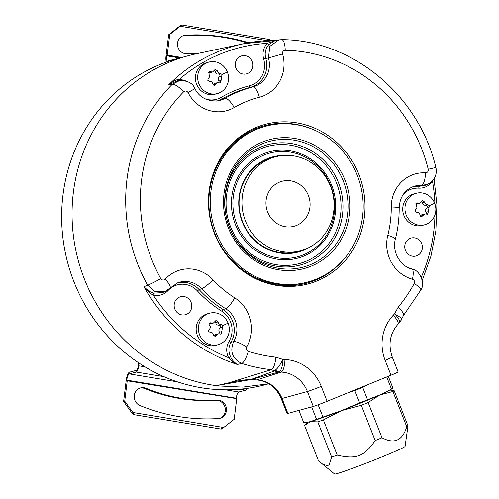 <?xml version="1.0" encoding="UTF-8"?>
<svg xmlns="http://www.w3.org/2000/svg" width="499" height="499" viewBox="0 0 499 499"><rect width="100%" height="100%" fill="white"/><g stroke="black" fill="none" stroke-linecap="round" stroke-linejoin="round"><path stroke-width="0.75" d="M389.763 390.031L394.154 390.673L408.001 425.928L405.069 446.38A37.849 1.478 158.6 0 1 381.922 456.941A37.849 1.478 158.6 0 1 334.629 474.05L318.412 460.677L304.565 425.429L310.378 421.636L317.782 421.88L331.629 457.128L328.76 466.054L322.067 464.045M408.001 425.928A48.328 1.89 158.6 0 1 406.741 426.739C402.512 440.642 394.26 444.316 381.997 437.779A48.328 1.89 158.6 0 1 378.635 439.164A48.328 1.89 158.6 0 1 375.167 440.573C363.933 456.647 356.467 459.517 337.205 455.157A48.328 1.89 158.6 0 1 331.629 457.128M394.154 390.673A48.328 1.89 158.6 0 1 392.9 391.49L379.733 394.99A43.669 1.709 158.6 0 1 341.547 410.59A43.669 1.709 158.6 0 1 310.378 421.636L316.541 419.347A48.035 1.877 -21.4 0 0 322.972 417.07L341.547 410.59L359.667 402.974A48.035 1.877 -21.4 0 0 367.545 399.755L379.733 394.99L391.466 389.083A48.035 1.877 -21.4 0 0 391.472 389.083L387.779 391.141A43.669 1.709 158.6 0 1 379.733 394.99L368.15 402.531L381.997 437.779M368.15 402.531A48.328 1.89 158.6 0 1 361.32 405.319L375.167 440.573M361.32 405.319L341.547 410.59L323.358 419.902L337.205 455.157M323.358 419.902A48.328 1.89 158.6 0 1 317.782 421.88M298.901 410.39L303.766 422.778L310.378 421.636A43.669 1.709 158.6 0 1 309.704 421.811A43.669 1.709 158.6 0 1 309.679 421.817L309.648 421.823M311.289 406.991L311.675 406.953A48.035 1.877 -21.4 0 0 312.623 406.623M316.541 419.347L311.675 406.953M307.577 422.266L304.565 425.429M386.7 376.951L391.466 389.083A48.035 1.877 -21.4 0 0 392.919 388.141L388.272 376.315M367.545 399.755L362.679 387.355L367.245 384.904M392.9 391.49L406.741 426.739M322.972 417.07L318.144 404.783M347.435 392.994L354.801 390.574A48.035 1.877 -21.4 0 0 362.679 387.355M359.667 402.974L354.801 390.574M275.86 357.165A154.428 145.745 -105 0 1 248.246 351.34C246.35 350.41 245.807 348.957 246.612 346.98A35.248 33.265 75 0 0 234.723 297.859A110.316 104.116 -105 0 1 213.023 279.808A35.248 33.265 75 0 0 165.132 279.209A11.645 3.3 -137.4 0 1 169.991 288.085A11.645 3.3 -137.4 0 1 169.984 288.085L164.951 291.616L155.251 291.753L147.598 285.16L143.924 286.738C147.479 291.11 150.555 293.842 153.137 294.934C158.888 296.312 163.834 294.878 167.97 290.63A21.607 20.39 -105 0 1 197.404 290.917A123.964 116.997 75 0 0 221.787 311.201A1.746 0.405 122.3 0 1 223.153 309.573A23.347 22.037 -105 0 1 230.962 342.22C228.349 346.924 228.218 351.77 230.569 356.754C231.661 359.611 233.931 362.187 237.381 364.47L241.691 363.422A166.067 156.736 -105 0 0 271.387 369.684L274.593 370.944L250.947 379.533L279.028 371.98A167.739 158.308 75 0 0 281.143 372.086L256.898 379.907A29.11 27.476 -105 0 1 282.022 398.489L281.785 398.551A11.065 0.43 -21.4 0 1 281.224 398.626L287.087 413.559A11.065 0.43 -21.4 0 0 287.655 413.478L281.785 398.551A29.129 27.489 75 0 0 257.447 380.007L256.898 379.907A169.061 159.561 -105 0 1 250.947 379.533L216.323 385.665L228.704 382.845L271.387 369.684A11.645 3.612 -83.8 0 0 275.86 357.165L282.958 359.417A11.645 3.674 93.3 0 1 279.028 371.98C278.486 371.219 276.957 370.776 274.444 370.645C276.995 369.347 279.839 365.599 282.958 359.417A156.093 147.317 75 0 0 284.929 359.517A42.084 39.714 -105 0 1 321.244 386.369L327.107 401.302L390.985 375.204A11.645 0.455 -21.4 0 0 398.108 371.942L392.239 357.016C387.991 344.46 389.9 333.538 397.959 324.263A11.645 3.325 43.3 0 0 393.212 315.274A156.093 147.317 75 0 0 394.566 313.815A11.645 3.3 42.6 0 1 399.425 322.691L397.959 324.263M287.655 413.478L313.272 406.442A11.645 0.455 158.6 0 0 327.107 401.302M398.183 307.184L394.566 313.815L401.938 318.362L403.423 315.624A11.645 3.2 -140.3 0 0 398.183 307.184A154.428 145.745 -105 0 0 414.214 283.526C414.95 281.517 414.363 280.082 412.442 279.228A35.248 33.265 75 0 1 387.792 235.316A110.316 104.116 -105 0 0 391.266 206.979A35.248 33.265 75 0 1 425.51 172.822C427.556 172.617 428.466 171.431 428.242 169.267A154.428 145.745 -105 0 0 285.21 50.299C283.164 50.58 282.291 51.796 282.596 53.954A35.248 33.265 75 0 1 259.355 97.261A110.316 104.116 -105 0 0 234.174 107.547A35.248 33.265 75 0 1 188.048 92.583C186.801 90.812 185.347 90.544 183.682 91.779A154.428 145.745 -105 0 0 160.747 278.567C162.05 280.295 163.51 280.507 165.132 279.209M316.902 280.962A82.609 77.969 -105 0 1 242.894 270.963A82.609 77.969 -105 0 1 215.319 168.225A82.609 77.969 -105 0 1 256.542 127.295A82.609 77.969 -105 0 1 358.956 174.613A82.609 77.969 -105 0 1 316.902 280.962M321.244 386.369A11.645 0.455 158.6 0 1 307.409 391.515L282.022 398.489L287.886 413.421M401.396 318.774L400.691 321.044L399.543 322.529M216.323 385.665A168.855 159.368 -105 0 1 211.676 384.966A168.855 159.368 -105 0 1 72.498 226.471A168.855 159.368 -105 0 1 188.304 55.713A168.855 159.368 -105 0 1 196.032 53.855L243.811 43.7A166.273 156.929 75 0 0 168.718 84.786L172.261 84.287L179.746 80.501L177.351 80.857L168.718 84.786C173.253 81.231 176.889 79.347 179.64 79.129A1.746 0.549 -86.7 0 0 179.84 80.489M268.343 383.893L265.437 384.673A168.855 159.368 -105 0 1 201.265 387.76A168.855 159.368 -105 0 1 62.088 229.266A168.855 159.368 -105 0 1 177.893 58.502L188.304 55.713M285.21 226.702A23.291 21.981 75 0 0 294.061 226.272A23.291 21.981 75 0 0 310.035 202.719A23.291 21.981 75 0 0 290.836 180.863A23.291 21.981 75 0 0 281.985 181.287A23.291 21.981 75 0 0 266.011 204.839A23.291 21.981 75 0 0 285.21 226.702M300.629 250.735A48.621 45.889 -105 0 0 333.968 201.571A48.621 45.889 -105 0 0 293.899 155.931A48.621 45.889 75 0 0 275.423 156.823A48.621 45.889 75 0 0 242.077 205.987A48.621 45.889 75 0 0 282.147 251.627A48.621 45.889 -105 0 0 300.629 250.735L297.735 251.515A48.621 45.889 -105 0 1 279.253 252.4A48.621 45.889 -105 0 1 239.464 209.63A48.621 45.889 -105 0 1 267.364 159.337A48.621 45.889 -105 0 1 272.529 157.597L275.423 156.823M284.38 155.401A49.258 46.494 75 0 0 267.427 158.663A49.258 46.494 -105 0 0 242.346 222.08A49.258 46.494 -105 0 0 303.417 250.292A49.258 46.494 75 0 0 309.093 247.479M316.198 279.166A80.676 76.141 75 0 0 358.893 179.802A80.676 76.141 75 0 0 265.811 126.21A80.676 76.141 75 0 0 257.247 129.098A80.676 76.141 -105 0 0 214.551 228.455A80.676 76.141 -105 0 0 307.634 282.047A80.676 76.141 -105 0 0 316.198 279.166M265.811 126.21L264.414 126.584A80.676 76.141 75 0 0 255.856 129.472A80.676 76.141 -105 0 0 213.16 228.829A80.676 76.141 -105 0 0 306.243 282.422L307.634 282.047M335.415 267.558A81.518 76.933 -105 0 1 314.644 280.444A81.518 76.933 -105 0 1 306.274 283.282M346.587 255.925A81.518 76.933 -105 0 1 315.2 280.295A81.518 76.933 -105 0 1 306.554 283.207A81.518 76.933 -105 0 1 242.533 270.695M215.138 168.637A81.518 76.933 -105 0 1 255.638 128.661A81.518 76.933 -105 0 1 264.289 125.748A81.518 76.933 -105 0 1 312.605 129.316M264.008 125.823A81.518 76.933 -105 0 1 297.111 124.844M186.37 314.401A9.319 8.795 -105 0 1 185.385 314.732A9.319 8.795 -105 0 1 174.638 308.544A9.319 8.795 -105 0 1 179.565 297.073A9.319 8.795 -105 0 1 180.557 296.737A9.319 8.795 -105 0 1 191.304 302.924A9.319 8.795 -105 0 1 186.37 314.401M221.787 311.201A21.607 20.39 -105 0 1 229.016 341.403C226.103 346.668 225.953 352.094 228.579 357.683C230.182 360.072 233.114 362.336 237.381 364.47A166.273 156.929 75 0 1 143.924 286.738C147.785 290.537 151.166 292.663 154.054 293.113L162.58 292.601L164.951 291.616M218.063 344.703L215.83 345.302A16.305 15.388 -105 0 1 197.348 335.378A16.305 15.388 -105 0 1 207.378 313.809L209.611 313.21A16.305 15.388 -105 0 1 228.093 323.127A16.305 15.388 -105 0 1 218.063 344.703A16.305 15.388 -105 0 1 199.581 334.779A16.305 15.388 -105 0 1 209.611 313.21M275.729 40.475L267.171 43.363C263.31 47.879 262.143 53.131 263.678 59.132L265.792 58.52A23.347 22.037 -105 0 1 250.436 87.337A122.218 115.35 75 0 0 222.535 98.733A23.347 22.037 -105 0 1 216.535 101.072M275.092 40.594L268.911 44.442C265.456 48.472 264.42 53.162 265.792 58.52L268.443 57.94L269.834 46.382L278.798 39.895L275.086 40.594M186.083 81L179.64 79.129A163.366 154.185 75 0 1 267.171 43.363A1.746 0.493 -137.4 0 0 268.911 44.442M247.51 73.528A9.319 8.795 -105 0 1 246.518 73.858A9.319 8.795 -105 0 1 235.771 67.671A9.319 8.795 -105 0 1 240.705 56.194A9.319 8.795 -105 0 1 241.691 55.863A9.319 8.795 -105 0 1 252.438 62.051A9.319 8.795 -105 0 1 247.51 73.528M217.333 93.587L215.106 94.186A16.305 15.388 -105 0 1 196.618 84.262A16.305 15.388 -105 0 1 206.648 62.693L208.881 62.094A16.305 15.388 -105 0 1 227.363 72.012A16.305 15.388 -105 0 1 217.333 93.587A16.305 15.388 -105 0 1 198.852 83.664A16.305 15.388 -105 0 1 208.881 62.094M285.21 50.299A11.645 3.711 91.1 0 0 281.717 39.652L281.717 39.652C352.282 39.82 419.148 95.509 435.827 167.452C437.292 172.648 435.602 180.495 427.406 184.374L421.643 185.36A11.645 3.674 -86.8 0 0 425.51 172.822M411.731 187.206A23.347 22.037 -105 0 1 419.378 186.264L421.643 185.36A23.609 22.28 75 0 0 412.848 186.738C404.296 190.412 399.749 197.479 399.194 207.94A11.645 1.042 179.8 0 0 391.266 206.979M403.204 194.498A21.607 20.39 -105 0 1 418.792 188.148A1.746 0.549 93.6 0 1 419.378 186.264L425.192 185.297L427.406 184.374M412.105 269.08L409.005 267.863A1.746 0.505 -74.8 0 0 408.98 267.988M418.792 188.148C424.655 188.304 429.202 185.859 432.433 180.819M416.977 255.694A9.319 8.795 -105 0 1 415.991 256.031A9.319 8.795 -105 0 1 405.244 249.837A9.319 8.795 -105 0 1 410.172 238.366A9.319 8.795 -105 0 1 411.157 238.029A9.319 8.795 -105 0 1 421.911 244.223A9.319 8.795 -105 0 1 416.977 255.694M424.624 224.781L422.391 225.38A16.305 15.388 -105 0 1 403.909 215.462A16.305 15.388 -105 0 1 413.939 193.886L416.172 193.288A16.305 15.388 -105 0 1 434.654 203.212A16.305 15.388 -105 0 1 424.624 224.781A16.305 15.388 -105 0 1 406.142 214.863A16.305 15.388 -105 0 1 416.172 193.288M123.609 401.477L124.725 401.177L132.828 412.461L133.613 414.6L131.717 412.76L123.609 401.477L126.21 380.275A7.572 2.302 99.4 0 1 129.54 372.179L136.42 370.333A4.073 1.241 -80.6 0 0 138.211 365.973L138.603 362.792M139.102 363.129L138.772 365.823A5.82 1.771 99.4 0 1 136.208 372.054L129.328 373.901A5.82 1.771 -80.6 0 0 126.765 380.126L126.696 380.7L236.713 398.67L234.181 419.297L223.683 427.5C220.92 429.464 220.552 429.564 222.566 427.799M247.08 388.397A5.82 1.771 99.4 0 1 245.664 390.174L238.79 392.021A5.82 1.771 -80.6 0 0 236.227 398.246L236.189 398.582M219.498 418.399A9.319 8.795 75 0 0 225.149 407.839A9.319 8.795 75 0 0 215.73 400.31A174.095 164.314 75 0 1 144.897 388.584A9.319 8.795 75 0 0 140.051 388.091M127.257 380.55L124.725 401.177M216.847 400.011A174.095 164.314 75 0 1 146.007 388.284A9.319 8.795 75 0 0 140.599 387.923A9.319 8.795 75 0 0 134.194 396.331A9.319 8.795 75 0 0 140.019 405.556A192.733 181.898 75 0 0 218.437 418.536A9.319 8.795 75 0 0 220.059 418.268A9.319 8.795 75 0 0 226.321 407.845A9.319 8.795 75 0 0 216.847 400.011L215.73 400.31M166.441 62.076A7.572 2.302 99.4 0 1 166.03 55.957L168.637 34.755L169.747 34.456L167.215 55.083L166.66 55.233L166.591 55.807A5.82 1.771 -80.6 0 0 167.496 61.053A5.82 1.771 -80.6 0 0 167.745 61.04L174.619 59.194A5.82 1.771 99.4 0 1 174.868 59.175L175.249 59.238M168.637 34.755L179.135 26.553C181.898 24.588 182.266 24.488 180.251 26.254L181.605 24.95L269.204 39.452L270.483 40.513M169.747 34.456L180.251 26.254L267.171 40.644M247.385 42.989A192.733 181.898 75 0 0 184.381 35.516A9.319 8.795 75 0 0 183.32 35.654M167.215 55.083L181.705 57.485M248.695 42.746A192.733 181.898 75 0 0 185.491 35.217A9.319 8.795 75 0 0 183.875 35.485A9.319 8.795 75 0 0 177.607 45.914A9.319 8.795 75 0 0 187.088 53.749A174.095 164.314 75 0 1 198.059 53.424M166.66 55.233L181.149 57.635M415.012 211.482L415.655 209.524C417.108 208.308 417.276 206.948 416.154 205.438L416.833 202.9L419.927 203.143L422.516 200.573L424.587 201.995C425.092 203.754 426.134 204.621 427.718 204.596L429.271 205.657L428.373 211.632L427.512 214.221L424.824 213.865L421.786 216.554L419.94 215.075C419.746 213.235 418.705 212.368 416.808 212.474L415.012 211.482M419.927 203.143L417.501 203.798A2.851 2.695 -105 0 1 415.854 203.692M426.277 213.946A1.628 1.541 75 0 0 426.059 212.25A2.851 2.695 -105 0 1 426.564 208.164A1.628 1.541 75 0 0 425.404 205.214A2.851 2.695 -105 0 1 422.279 202.613A1.628 1.541 75 0 0 421.624 201.434M420.551 216.335A1.628 1.541 75 0 0 420.607 216.192A2.851 2.695 -105 0 1 422.397 214.514L424.824 213.865M207.721 80.283L208.364 78.324C209.817 77.114 209.985 75.748 208.863 74.245L209.549 71.7L212.636 71.95L215.231 69.373L217.296 70.796C217.807 72.555 218.849 73.422 220.427 73.397L221.98 74.457L221.082 80.433L220.221 83.027L217.533 82.666L214.501 85.36L212.649 83.876C212.455 82.036 211.414 81.169 209.524 81.275L207.721 80.283M212.636 71.95L210.216 72.598A2.851 2.695 -105 0 1 208.57 72.492M218.986 82.753A1.628 1.541 75 0 0 218.774 81.05A2.851 2.695 -105 0 1 219.273 76.971A1.628 1.541 75 0 0 218.113 74.02A2.851 2.695 -105 0 1 214.988 71.419A1.628 1.541 75 0 0 214.333 70.234M213.26 85.136A1.628 1.541 75 0 0 213.323 84.992A2.851 2.695 -105 0 1 215.113 83.314L217.533 82.666M229.016 341.403A1.746 0.424 -149.1 0 0 230.962 342.22L233.613 341.615A11.645 2.832 30.6 0 1 246.612 346.98M248.246 351.34A11.645 3.293 -72.4 0 1 241.691 363.422C232.334 358.744 229.646 351.471 233.613 341.615A23.609 22.28 75 0 0 225.654 308.713L223.153 309.573A122.218 115.35 75 0 1 199.107 289.57L197.404 290.917M250.947 379.533C245.645 379.571 238.235 380.675 228.704 382.845M277.843 371.992L274.593 370.944M257.447 380.007L258.75 380.201C269.104 381.96 276.602 388.103 281.224 398.626M257.353 379.989L259.817 380.375M216.391 385.852L242.757 387.105L268.83 383.787M208.451 331.398L209.093 329.446C210.547 328.23 210.715 326.87 209.592 325.36L210.272 322.816L213.366 323.065L215.955 320.489L218.026 321.911C218.531 323.67 219.572 324.537 221.157 324.512L222.71 325.573L221.812 331.548L220.951 334.143L218.263 333.781L215.225 336.476L213.379 334.997C213.185 333.151 212.144 332.284 210.254 332.396L208.451 331.398M213.366 323.065L210.94 323.714A2.851 2.695 -105 0 1 209.293 323.608M219.716 333.868A1.628 1.541 75 0 0 219.498 332.172A2.851 2.695 -105 0 1 220.003 328.086A1.628 1.541 75 0 0 218.843 325.136A2.851 2.695 -105 0 1 215.718 322.535A1.628 1.541 75 0 0 215.063 321.356M213.99 336.251A1.628 1.541 75 0 0 214.046 336.108A2.851 2.695 -105 0 1 215.836 334.436L218.263 333.781M390.985 375.204L385.122 360.272A11.645 0.455 -21.4 0 0 392.239 357.016M385.122 360.272A42.084 39.714 -105 0 1 393.212 315.274M284.929 359.517A11.645 3.686 92.5 0 1 281.143 372.086A30.439 28.73 -105 0 1 307.409 391.515L313.272 406.442M399.194 207.94C399.225 218.562 397.94 228.972 395.358 239.183C391.796 251.533 400.254 266.291 411.837 268.998L411.837 268.998C419.871 269.747 425.684 284.031 420.719 290.1L420.719 290.1A11.645 2.732 -151.4 0 0 414.214 283.526M160.747 278.567A11.645 0.979 -28.9 0 1 147.598 285.16A166.067 156.736 -105 0 1 172.261 84.287A11.645 3.368 44.7 0 1 183.682 91.779M275.804 40.463A166.273 156.929 75 0 0 243.811 43.7L275.841 40.45M264.146 154.989A53.692 50.673 75 0 0 236.807 224.107A53.692 50.673 75 0 0 303.373 254.864A53.692 50.673 75 0 0 330.712 185.74A53.692 50.673 75 0 0 264.146 154.989M263.46 153.804A55.021 51.933 75 0 0 235.447 224.637A55.021 51.933 75 0 0 303.666 256.155A55.021 51.933 75 0 0 331.679 185.316A55.021 51.933 75 0 0 263.46 153.804M305.731 261.414A60.678 57.266 75 0 0 336.619 183.295A60.678 57.266 75 0 0 261.395 148.54A60.678 57.266 75 0 0 230.501 226.658A60.678 57.266 75 0 0 305.731 261.414M306.698 262.842A62.319 58.82 75 0 0 338.422 182.609A62.319 58.82 75 0 0 261.164 146.918A62.319 58.82 75 0 0 229.434 227.145A62.319 58.82 75 0 0 306.698 262.842M262.58 143.693A65.088 61.427 -105 0 1 343.268 180.975A65.088 61.427 -105 0 1 310.135 264.763A65.088 61.427 -105 0 1 229.44 227.482A65.088 61.427 -105 0 1 262.58 143.693M262.343 142.065A66.729 62.98 -105 0 1 345.071 180.289A66.729 62.98 -105 0 1 311.102 266.192A66.729 62.98 -105 0 1 228.374 227.968A66.729 62.98 -105 0 1 262.343 142.065M154.054 293.113A1.746 0.505 105.5 0 0 153.137 294.934A163.366 154.185 75 0 0 228.579 357.683L230.569 356.754M167.97 290.63A1.746 0.493 42.3 0 1 167.577 290.187M176.534 283.307A23.347 22.037 -105 0 1 199.107 289.57L201.658 288.753A11.645 1.884 -42.9 0 0 213.023 279.808M179.746 80.501C187.711 80.62 192.695 83.214 194.704 88.292A11.645 0.848 153 0 1 188.048 92.583M263.678 59.132A21.607 20.39 -105 0 1 249.463 85.791A123.964 116.997 75 0 0 221.169 97.349A21.607 20.39 -105 0 1 205.507 99.033M221.169 97.349A1.746 0.561 -120.1 0 0 222.535 98.733L225.043 98.322A11.645 3.73 59.9 0 1 234.174 107.547M249.463 85.791A1.746 0.58 -104.3 0 0 250.436 87.337L252.881 86.951A23.609 22.28 75 0 0 268.443 57.94L282.596 53.954M194.704 88.292C199.057 97.155 206.736 101.366 217.739 100.917A23.609 22.28 75 0 0 225.043 98.322A121.956 115.101 -105 0 1 252.881 86.951A11.645 3.849 75.7 0 1 259.355 97.261M435.827 167.452L428.242 169.267M421.275 277.232A163.366 154.185 75 0 0 434.978 214.838M434.903 203.885A163.366 154.185 75 0 0 432.44 180.85M409.005 267.863A21.607 20.39 -105 0 1 408.201 267.626M395.358 239.183A11.645 1.965 -165.8 0 0 387.792 235.316M411.837 268.998A11.645 3.362 105.5 0 1 412.442 279.228M132.828 412.461L223.683 427.5M138.772 365.823L144.984 366.852M136.208 372.054L163.834 376.626M239.888 389.214L245.664 390.174M129.328 373.901L177.476 381.866M225.529 389.825L238.79 392.021M126.765 380.126L236.227 398.246M166.591 55.807L179.802 57.996M185.491 35.217L184.381 35.516M146.007 388.284L144.897 388.584M429.271 205.657A22.517 0.879 -21.4 0 0 434.654 203.212M417.975 202.981L415.948 203.53M424.587 201.995L422.279 202.613M427.718 204.596L425.404 205.214M428.872 207.547L426.564 208.164M428.373 211.632L426.059 212.25M422.921 215.568L420.607 216.192M221.98 74.457A22.517 0.879 -21.4 0 0 227.363 72.012M210.69 71.787L208.657 72.33M217.296 70.796L214.988 71.419M220.427 73.397L218.113 74.02M221.587 76.347L219.273 76.971M221.082 80.433L218.774 81.05M215.63 84.375L213.323 84.992M234.723 297.859A11.645 2.688 -57.7 0 1 225.654 308.713A121.956 115.101 -105 0 1 201.658 288.753A23.609 22.28 75 0 0 177.65 282.839L169.991 288.085M222.71 325.573A22.517 0.879 -21.4 0 0 228.093 323.127M211.414 322.903L209.387 323.446M218.026 321.911L215.718 322.535M221.157 324.512L218.843 325.136M222.311 327.463L220.003 328.086M221.812 331.548L219.498 332.172M216.36 335.49L214.046 336.108M420.719 290.1L403.429 315.618M281.717 39.652L278.798 39.895M434.043 178.748L436.912 204.746L435.864 230.775L430.936 256.199L422.241 280.382M133.613 414.6L221.213 429.103M399.425 322.691A11.645 11.645 0 0 0 400.466 321.381M400.691 321.044A11.645 11.645 0 0 0 401.938 318.362"/></g></svg>
